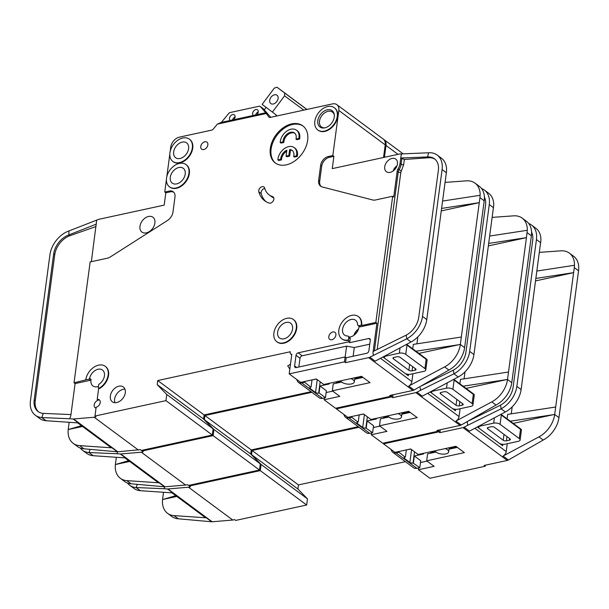 <?xml version="1.0" encoding="UTF-8"?>
<svg xmlns="http://www.w3.org/2000/svg" width="609" height="609" viewBox="0 0 609 609"><rect width="100%" height="100%" fill="white"/><g stroke="black" fill="none" stroke-linecap="round" stroke-linejoin="round"><path stroke-width="0.91" d="M398.042 413.618A6.927 3.098 7.6 0 1 401.491 416.876A6.927 3.098 7.6 0 1 398.621 418.923A6.927 3.098 7.6 0 1 387.864 415.825M464.088 378.828L465.017 371.871M463.106 386.205L507.518 379.476A23.104 16.078 -53.4 0 1 491.79 401.887L455.905 421.063A4.621 3.212 126.6 0 0 459.049 416.579L460.099 408.723M459.902 383.83L460.495 379.384L508.515 372.023L526.442 237.639L488.441 245.891M455.623 409.324L455.433 410.748L430.137 391.975M484.391 197.11A18.483 12.865 126.6 0 1 485.533 205.37L465.938 352.215A18.483 12.865 126.6 0 1 453.355 370.143L453.941 373.812A23.104 16.078 -53.4 0 0 469.676 351.408L489.271 204.555A23.104 16.078 -53.4 0 0 484.361 190.054L488.624 193.22A23.104 16.078 126.6 0 1 493.724 205.385L473.939 354.567A23.104 16.078 126.6 0 1 458.204 376.979L422.326 396.154L416.99 392.196A4.621 3.212 -53.4 0 1 415.856 392.622L460.099 425.44A4.621 3.212 -53.4 0 0 461.234 425.013L455.905 421.063M466.06 388.397L507.533 379.399L508.515 372.023M461.234 425.013L496.053 405.046A23.104 16.078 -53.4 0 0 511.781 382.642L531.375 235.79A23.104 16.078 -53.4 0 0 526.465 221.288L522.202 218.129A23.104 16.078 -53.4 0 0 513.623 215.845L492.247 217.375M489.758 236.041L527.295 230.286L526.442 237.639L488.768 243.417M522.202 218.129A23.104 16.078 -53.4 0 1 527.303 230.293L527.295 230.286M384.431 157.289L386.015 145.467A9.242 6.433 -53.4 0 0 384.051 139.667A9.242 6.433 -53.4 0 0 383.632 139.392M484.361 190.054A23.104 16.078 -53.4 0 0 481.559 188.539M379.909 426.125L373.309 427.556M410.169 412.4L401.849 414.204M388.831 417.028L380.427 418.855L379.498 425.82L417.218 417.629L408.692 411.303L370.972 419.494L363.504 413.96L347.823 417.363L336.358 408.86L391.633 396.862L391.884 395.02M438.153 430.205L438.008 431.256L382.734 443.261L371.269 434.757L386.959 431.355L379.498 425.82M251.281 449.922L250.741 454.017L260.302 463.875L213.926 429.482L204.365 419.624L204.913 415.528L251.281 449.922L358.237 426.703M260.302 463.875L259.48 470.026L213.112 435.625L142.148 451.033L143.214 451.825L141.349 452.228L185.585 485.046L164.963 486.781A4.621 3.212 126.6 0 1 164.506 486.781L131.095 483.79L126.832 480.63A23.104 16.078 -53.4 0 1 120.376 478.331A23.104 16.078 -53.4 0 1 115.383 464.545L128.651 460.686M185.585 485.046L187.45 484.642L188.516 485.434L259.48 470.026M142.255 450.249L142.148 451.033M213.926 429.482L213.112 435.625M204.913 415.528L311.861 392.303M336.465 408.076L336.358 408.86M420.141 387.712L420.553 390.293L416.99 392.196M458.204 376.979L453.941 373.812L420.553 390.293M421.649 385.794L453.355 370.143M393.087 394.754L392.698 397.654L415.856 392.622M392.698 397.654L391.633 396.862M460.099 425.44L436.942 430.464L438.008 431.256M371.513 432.93L371.269 434.757M116.342 457.29L115.375 464.545L129.671 461.447M120.376 478.331L124.639 481.498A23.104 16.078 -53.4 0 0 131.095 483.79M124.853 457.869L157.883 482.374A4.621 3.212 126.6 0 0 159.17 482.83L126.832 480.63M117.575 451.802L116.89 453.735L120.262 453.964A4.621 3.212 -53.4 0 0 120.727 453.964L164.963 486.781M80.266 448.026A23.104 16.078 -53.4 0 0 82.535 450.264L86.798 453.423A23.104 16.078 126.6 0 0 93.253 455.715L125.591 457.922L120.262 453.964M82.535 450.264A23.104 16.078 -53.4 0 0 88.99 452.556L90.109 449.366M141.349 452.228L120.727 453.964M116.89 453.735L88.99 452.556L93.253 455.715M204.365 419.624L250.741 454.017M453.819 379.323L473.863 394.183C474.571 395.058 474.396 395.112 473.33 394.343L453.408 379.544M388.207 416.411L384.713 417.173A3.235 1.446 -172.4 0 0 383.373 418.124A3.235 1.446 -172.4 0 0 383.365 418.216M363.664 414.074L359.005 414.935M367.349 416.807L365.849 428.028L372.624 432.694L373.553 425.729L367.158 420.986L375.936 419.076A1.157 0.518 7.6 0 0 376.415 418.733A1.157 0.518 7.6 0 0 376.202 418.383L376.179 418.36M365.849 428.028A2.307 1.035 7.6 0 1 362.705 427.48L357.27 423.453A2.307 1.035 7.6 0 1 356.897 422.783A2.307 1.035 7.6 0 1 357.856 422.098L351.835 417.272L348.911 417.911A6.927 4.826 126.6 0 1 345.6 417.332L366.39 432.748A6.927 4.826 -53.4 0 0 369.701 433.326L372.624 432.694M345.6 417.332A6.927 4.826 126.6 0 1 344.473 415.886L343.803 414.386M459.803 401.605L459.239 405.845L462.231 405.198A2.307 1.035 -172.4 0 0 463.183 404.513A2.307 1.035 -172.4 0 0 462.764 403.797L447.303 392.333A2.307 1.035 -172.4 0 0 444.106 391.754L441.122 392.402A2.307 1.035 7.6 0 0 440.162 393.087A2.307 1.035 7.6 0 0 440.581 393.795L456.042 405.259L456.826 399.397M447.219 382.848L446.511 388.161A4.621 2.063 7.6 0 1 452.913 389.326L472.097 403.561A4.621 2.063 7.6 0 1 472.942 404.985A4.621 2.063 7.6 0 1 471.031 406.348L457.96 409.187A4.621 2.063 7.6 0 1 452.495 408.563M431.758 393.178A4.621 2.063 7.6 0 1 431.522 392.371A4.621 2.063 7.6 0 1 433.441 391.001L433.555 390.148M473.863 394.183C474.571 395.058 474.396 395.112 473.33 394.343L472.097 403.561M357.27 423.453L357.437 422.227M364.418 414.63L362.705 427.48M459.239 405.845A2.307 1.035 7.6 0 1 456.042 405.259M446.511 388.161L433.441 391.001M409.377 411.813L401.955 413.427M366.23 427.944L367.158 420.986M358.229 422.014L359.158 415.049M351.835 417.272L351.941 416.472M445.209 448.605A6.927 3.098 7.6 0 1 448.666 451.87A6.927 3.098 7.6 0 1 445.788 453.918A6.927 3.098 7.6 0 1 435.032 450.812M511.255 413.823L512.184 406.865M510.273 421.2L554.692 414.47A23.104 16.078 -53.4 0 1 538.957 436.874L503.072 456.05A4.621 3.212 126.6 0 0 506.224 451.566L507.267 443.717M507.076 418.825L507.67 414.371L555.69 407.01L573.617 272.634L535.615 280.886M502.798 444.311L502.608 445.735L477.304 426.97M531.566 232.098A18.483 12.865 126.6 0 1 532.708 240.357L513.113 387.21A18.483 12.865 126.6 0 1 500.529 405.137L501.116 408.806A23.104 16.078 -53.4 0 0 516.851 386.395L536.445 239.55A23.104 16.078 -53.4 0 0 531.535 225.048L535.798 228.208A23.104 16.078 126.6 0 1 540.899 240.38L521.114 389.562A23.104 16.078 126.6 0 1 505.379 411.966L469.493 431.142L464.165 427.191A4.621 3.212 -53.4 0 1 463.03 427.617L507.274 460.427A4.621 3.212 -53.4 0 0 508.408 460.001L503.072 456.05M513.235 423.392L554.7 414.386L555.69 407.01M508.408 460.001L543.22 440.041A23.104 16.078 -53.4 0 0 558.955 417.629L578.55 270.784A23.104 16.078 -53.4 0 0 573.64 256.282L569.377 253.116A23.104 16.078 -53.4 0 0 560.798 250.832L539.414 252.37M536.925 271.035L574.47 265.28L574.287 267.617L573.617 272.634L535.943 278.404M574.477 265.288L574.47 265.28A23.104 16.078 -53.4 0 0 569.377 253.116M531.535 225.048A23.104 16.078 -53.4 0 0 528.734 223.526M427.076 461.112L420.476 462.543M457.336 447.387L449.023 449.191M436.006 452.023L427.602 453.842L426.665 460.807L464.393 452.616L455.859 446.29L418.139 454.481L410.679 448.947L394.99 452.358L383.533 443.854L438.807 431.85L439.051 430.007M485.32 465.2L485.183 466.25L429.901 478.255L418.444 469.752L434.133 466.342L426.665 460.807M298.456 484.916L297.908 489.012L307.476 498.87L261.101 464.469L251.54 454.611L252.08 450.515L298.456 484.916L405.411 461.691M307.476 498.87L306.654 505.013L260.279 470.62L189.323 486.028L190.389 486.819L188.516 487.223L232.76 520.04L212.138 521.768A4.621 3.212 126.6 0 1 211.673 521.776L178.27 518.784L174.007 515.617A23.104 16.078 -53.4 0 1 167.551 513.326A23.104 16.078 -53.4 0 1 162.557 499.54L175.826 495.68M232.76 520.04L234.625 519.629L235.691 520.421L306.654 505.013M189.422 485.236L189.323 486.028M261.101 464.469L260.279 470.62M252.08 450.515L359.036 427.29M383.64 443.063L383.533 443.854M467.476 421.565L467.309 422.707L467.461 421.565M467.309 422.707L467.727 425.288L464.165 427.191M505.379 411.966L501.116 408.806L467.727 425.288M468.823 420.781L500.529 405.137M440.261 429.748L439.873 432.641L463.03 427.617M439.873 432.641L438.807 431.85M507.274 460.427L484.117 465.459L485.183 466.25M418.688 467.925L418.444 469.752M163.509 492.278L162.55 499.54L176.846 496.434M167.551 513.326L171.814 516.485A23.104 16.078 -53.4 0 0 178.27 518.784M172.02 492.864L205.05 517.361A4.621 3.212 126.6 0 0 206.344 517.817L174.007 515.617M164.742 486.789L164.065 488.73L167.437 488.958A4.621 3.212 -53.4 0 0 167.901 488.951L212.138 521.768M127.441 483.013A23.104 16.078 -53.4 0 0 129.702 485.251L133.965 488.418A23.104 16.078 126.6 0 0 140.428 490.709L172.766 492.909L167.437 488.958M129.702 485.251A23.104 16.078 -53.4 0 0 136.165 487.543L137.276 484.361M188.516 487.223L167.901 488.951M164.065 488.73L136.165 487.543L140.428 490.709M251.54 454.611L297.908 489.012M500.994 414.31L521.03 429.178C521.746 430.053 521.563 430.106 520.505 429.337L500.583 414.531M435.382 451.398L431.88 452.16A3.235 1.446 -172.4 0 0 430.54 453.119A3.235 1.446 -172.4 0 0 430.533 453.21M410.839 449.069L406.173 449.929M414.523 451.802L413.024 463.023L419.791 467.682L420.728 460.716L414.326 455.974L423.103 454.07A1.157 0.518 7.6 0 0 423.582 453.728A1.157 0.518 7.6 0 0 423.369 453.37L423.346 453.355M413.024 463.023A2.307 1.035 7.6 0 1 409.872 462.475L404.445 458.448A2.307 1.035 7.6 0 1 404.071 457.77A2.307 1.035 7.6 0 1 405.031 457.093L399.009 452.266L396.086 452.898A6.927 4.826 126.6 0 1 392.775 452.32L413.564 467.742A6.927 4.826 -53.4 0 0 416.868 468.321L419.791 467.682M392.775 452.32A6.927 4.826 126.6 0 1 391.64 450.881L390.978 449.373M506.977 436.6L506.414 440.832L509.398 440.185A2.307 1.035 -172.4 0 0 510.357 439.5A2.307 1.035 -172.4 0 0 509.939 438.792L494.478 427.328A2.307 1.035 -172.4 0 0 491.28 426.742L488.289 427.389A2.307 1.035 7.6 0 0 487.329 428.074A2.307 1.035 7.6 0 0 487.756 428.782L503.209 440.254L503.993 434.384M494.394 417.843L493.686 423.156A4.621 2.063 7.6 0 1 500.08 424.321L519.271 438.556A4.621 2.063 7.6 0 1 520.116 439.972A4.621 2.063 7.6 0 1 518.206 441.342L505.127 444.182A4.621 2.063 7.6 0 1 499.662 443.55M478.925 428.173A4.621 2.063 7.6 0 1 478.697 427.358A4.621 2.063 7.6 0 1 480.608 425.995L480.722 425.143M521.03 429.178C521.746 430.053 521.563 430.106 520.505 429.337L519.271 438.556M404.445 458.448L404.612 457.222M411.593 449.625L409.872 462.475M506.414 440.832A2.307 1.035 7.6 0 1 503.209 440.254M493.686 423.156L480.608 425.995M456.552 446.808L449.122 448.414M413.397 462.939L414.326 455.974M405.404 457.009L406.332 450.043M399.009 452.266L399.116 451.459M232.471 120.148A3.464 2.413 126.6 0 1 235.104 116.905M233.643 119.729A3.464 2.413 -53.4 0 0 235.097 117.027A3.464 2.413 -53.4 0 0 234.358 114.857A3.464 2.413 -53.4 0 0 231.443 115.131A3.464 2.413 -53.4 0 0 229.494 118.245A3.464 2.413 -53.4 0 0 230.225 120.422A3.464 2.413 -53.4 0 0 230.286 120.46L265.737 112.764L268.881 117.065A2.307 1.606 -53.4 0 0 269.064 117.233A2.307 1.606 -53.4 0 0 270.16 117.43L332.461 103.903A9.242 6.433 -53.4 0 1 336.876 104.672A9.242 6.433 -53.4 0 1 338.84 110.473L332.826 155.539L333.892 156.33L332.255 168.624L399.481 154.024A2.307 1.606 126.6 0 1 399.725 153.986L428.607 152.775A23.104 16.078 -53.4 0 1 437.186 155.067A23.104 16.078 -53.4 0 1 442.096 169.568L446.359 172.728L426.772 319.58L422.501 316.414L442.096 169.568M255.628 115.116A3.464 2.413 126.6 0 1 258.262 111.881M256.8 114.705A3.464 2.413 -53.4 0 0 258.246 112.003A3.464 2.413 -53.4 0 0 257.516 109.826A3.464 2.413 -53.4 0 0 254.6 110.107A3.464 2.413 -53.4 0 0 252.644 113.221A3.464 2.413 -53.4 0 0 253.382 115.39A3.464 2.413 -53.4 0 0 253.443 115.436M170.269 177.326A9.242 6.433 126.6 0 1 175.483 169.028A9.242 6.433 126.6 0 1 183.248 168.282A9.242 6.433 126.6 0 1 185.212 174.083A9.242 6.433 126.6 0 1 179.998 182.38A9.242 6.433 126.6 0 1 172.233 183.126A9.242 6.433 126.6 0 1 170.269 177.326M173.656 151.923A9.242 6.433 126.6 0 1 178.871 143.625A9.242 6.433 126.6 0 1 186.636 142.879A9.242 6.433 126.6 0 1 188.6 148.68A9.242 6.433 126.6 0 1 183.393 156.977A9.242 6.433 126.6 0 1 175.62 157.723A9.242 6.433 126.6 0 1 173.656 151.923M298.791 138.464L295.974 139.073L296.773 139.667L299.59 139.058L298.791 138.464A11.548 8.039 -53.4 0 0 298.973 137.428A11.548 8.039 -53.4 0 0 296.522 130.181A11.548 8.039 -53.4 0 0 286.816 131.11A11.548 8.039 -53.4 0 0 280.3 141.486A11.548 8.039 -53.4 0 0 280.216 142.498L281.015 143.092L283.832 142.476A8.084 5.626 126.6 0 1 283.901 141.471A8.084 5.626 126.6 0 1 288.186 134.406A8.084 5.626 126.6 0 1 294.84 133.287M295.974 139.073A8.084 5.626 -53.4 0 0 296.172 138.037A8.084 5.626 -53.4 0 0 294.459 132.96A8.084 5.626 -53.4 0 0 287.661 133.615A8.084 5.626 -53.4 0 0 283.101 140.877A8.084 5.626 -53.4 0 0 283.033 141.882L280.216 142.498M299.59 139.058A11.548 8.039 -53.4 0 0 299.773 138.022A11.548 8.039 -53.4 0 0 297.321 130.775L296.522 130.181M296.469 155.874L293.652 156.49L294.452 157.084L297.268 156.467L296.469 155.874A11.548 8.039 -53.4 0 0 296.652 154.838A11.548 8.039 -53.4 0 0 294.2 147.591A11.548 8.039 -53.4 0 0 284.494 148.527A11.548 8.039 -53.4 0 0 277.978 158.896A11.548 8.039 -53.4 0 0 277.887 159.908L278.686 160.502L281.51 159.893A8.084 5.626 126.6 0 1 286.702 151.253M297.268 156.467A11.548 8.039 -53.4 0 0 297.451 155.432A11.548 8.039 -53.4 0 0 295 148.185L294.2 147.591M293.652 156.49A8.084 5.626 -53.4 0 0 293.85 155.447A8.084 5.626 -53.4 0 0 292.137 150.377A8.084 5.626 -53.4 0 0 289.648 149.563L288.856 155.539L286.055 156.148L286.847 150.172A8.084 5.626 -53.4 0 0 280.711 159.299L277.887 159.908M317.822 120.62A10.163 7.072 126.6 0 1 325.982 110.199A10.163 7.072 126.6 0 1 334.242 114.423A10.163 7.072 126.6 0 1 334.257 117.05A10.163 7.072 126.6 0 1 324.201 127.959A10.163 7.072 126.6 0 1 317.822 120.62M324.764 127.867A9.242 6.433 126.6 0 1 321.461 126.946A9.242 6.433 126.6 0 1 319.497 121.145A9.242 6.433 126.6 0 1 324.704 112.848A9.242 6.433 126.6 0 1 332.468 112.102A9.242 6.433 126.6 0 1 334.311 114.994M277.62 332.24A9.242 6.433 126.6 0 1 282.827 323.942A9.242 6.433 126.6 0 1 290.6 323.196A9.242 6.433 126.6 0 1 292.564 328.997A9.242 6.433 126.6 0 1 287.349 337.295A9.242 6.433 126.6 0 1 279.584 338.041A9.242 6.433 126.6 0 1 277.62 332.24M340.69 380.838A6.927 3.098 -172.4 0 0 351.446 383.936A6.927 3.098 -172.4 0 0 354.324 381.889A6.927 3.098 -172.4 0 0 350.868 378.623M269.703 100.295A5.199 3.616 126.6 0 1 272.634 95.628A5.199 3.616 126.6 0 1 277.004 95.21A5.199 3.616 126.6 0 1 278.107 98.468A5.199 3.616 126.6 0 1 275.177 103.134A5.199 3.616 126.6 0 1 270.807 103.56A5.199 3.616 126.6 0 1 269.703 100.295M358.084 325.472L359.554 326.561A2.307 1.606 -53.4 0 0 360.657 326.759L359.188 325.67A2.307 1.606 -53.4 0 1 358.084 325.472A2.307 1.606 -53.4 0 1 357.582 324.43A9.242 6.433 -53.4 0 0 355.549 320.235A9.242 6.433 -53.4 0 0 347.777 320.981A9.242 6.433 -53.4 0 0 342.57 329.279A9.242 6.433 -53.4 0 0 344.534 335.079A9.242 6.433 -53.4 0 0 347.473 336.008A2.307 1.606 -53.4 0 1 348.211 336.237A2.307 1.606 -53.4 0 1 348.706 337.69L350.167 338.779A2.307 1.606 -53.4 0 0 349.68 337.325L348.211 336.237M349.345 337.082A9.242 6.433 -53.4 0 0 358.975 327.117A9.242 6.433 -53.4 0 0 359.051 326.188M96.374 224.104L68.863 234.922L68.931 230.956A23.104 16.078 -53.4 0 0 49.923 254.813L30.45 400.768A23.104 16.078 -53.4 0 0 35.36 415.269A23.104 16.078 -53.4 0 0 41.815 417.568L69.723 418.748L70.819 415.62L75.09 383.594L90.254 380.298A0.921 0.639 -53.4 0 0 91.091 379.392A9.242 6.433 -53.4 0 0 90.962 380.145A9.242 6.433 -53.4 0 0 92.926 385.946A9.242 6.433 -53.4 0 0 98.498 386.372M85.762 379.871L88.785 379.209A0.921 0.639 -53.4 0 0 89.63 378.303A9.242 6.433 126.6 0 1 95.034 370.538A9.242 6.433 126.6 0 1 102.472 370.013A9.242 6.433 126.6 0 1 104.436 375.814A9.242 6.433 126.6 0 1 98.757 384.424L98.331 387.621A0.921 0.639 -53.4 0 0 99.229 388.169A13.862 9.645 -53.4 0 0 107.755 377.024A13.862 9.645 -53.4 0 0 105.228 366.298A13.862 9.645 -53.4 0 0 93.58 367.425A13.862 9.645 -53.4 0 0 85.762 379.871L74.024 382.802L90.147 261.939L107.321 258.208A9.242 6.433 -53.4 0 0 110.298 256.952L167.384 220.565A9.242 6.433 -53.4 0 0 172.971 212.008L174.981 196.973A8.32 5.785 -53.4 0 0 173.207 191.759A8.32 5.785 -53.4 0 0 169.241 191.059L164.757 192.033L165.823 192.825L170.307 191.85A8.32 5.785 126.6 0 1 173.71 192.193M154.899 223.046A9.242 6.433 -53.4 0 0 152.935 217.246A9.242 6.433 -53.4 0 0 145.17 217.992A9.242 6.433 -53.4 0 0 139.963 226.289A9.242 6.433 -53.4 0 0 141.927 232.09A9.242 6.433 -53.4 0 0 149.692 231.344A9.242 6.433 -53.4 0 0 154.899 223.046M277.034 341.9A13.862 9.645 -53.4 0 0 277.232 342.045A13.862 9.645 -53.4 0 0 288.879 340.926A13.862 9.645 -53.4 0 0 296.697 328.479A13.862 9.645 -53.4 0 0 293.751 319.778A13.862 9.645 -53.4 0 0 293.546 319.634M273.89 333.054A13.862 9.645 -53.4 0 0 276.836 341.756A13.862 9.645 -53.4 0 0 288.483 340.629A13.862 9.645 -53.4 0 0 296.294 328.182A13.862 9.645 -53.4 0 0 293.348 319.481A13.862 9.645 -53.4 0 0 281.701 320.608A13.862 9.645 -53.4 0 0 273.89 333.054M207.859 144.881A4.392 3.053 -53.4 0 0 206.931 142.125A4.392 3.053 -53.4 0 0 203.239 142.483A4.392 3.053 -53.4 0 0 200.764 146.419A4.392 3.053 -53.4 0 0 201.693 149.175A4.392 3.053 -53.4 0 0 205.385 148.824A4.392 3.053 -53.4 0 0 207.859 144.881M317.989 130.113A13.862 9.645 -53.4 0 0 318.187 130.265A13.862 9.645 -53.4 0 0 329.834 129.146A13.862 9.645 -53.4 0 0 337.645 116.7A13.862 9.645 -53.4 0 0 334.699 107.999A13.862 9.645 -53.4 0 0 334.501 107.854M314.838 121.267A13.862 9.645 -53.4 0 0 317.784 129.968A13.862 9.645 -53.4 0 0 329.431 128.849A13.862 9.645 -53.4 0 0 337.249 116.403A13.862 9.645 -53.4 0 0 334.303 107.702A13.862 9.645 -53.4 0 0 322.648 108.821A13.862 9.645 -53.4 0 0 314.838 121.267M307.659 140.321A23.104 16.078 -53.4 0 0 302.749 125.819A23.104 16.078 -53.4 0 0 283.33 127.684A23.104 16.078 -53.4 0 0 270.312 148.429A23.104 16.078 -53.4 0 0 275.222 162.93A23.104 16.078 -53.4 0 0 294.634 161.065A23.104 16.078 -53.4 0 0 307.659 140.321M275.626 163.22A23.104 16.078 126.6 0 1 271.112 149.022A23.104 16.078 126.6 0 1 283.855 128.476A23.104 16.078 126.6 0 1 303.137 126.124M125.287 392.752A9.242 6.433 -53.4 0 0 123.322 386.951A9.242 6.433 -53.4 0 0 115.55 387.705A9.242 6.433 -53.4 0 0 110.343 396.002A9.242 6.433 -53.4 0 0 112.307 401.795A9.242 6.433 -53.4 0 0 120.072 401.049A9.242 6.433 -53.4 0 0 125.287 392.752M114.934 402.716A9.242 6.433 126.6 0 1 114.606 399.161A9.242 6.433 126.6 0 1 124.959 389.197M173.07 161.583A13.862 9.645 -53.4 0 0 173.268 161.735A13.862 9.645 -53.4 0 0 184.923 160.609A13.862 9.645 -53.4 0 0 192.733 148.17A13.862 9.645 -53.4 0 0 189.787 139.469A13.862 9.645 -53.4 0 0 189.582 139.324M169.926 152.737A13.862 9.645 -53.4 0 0 172.872 161.438A13.862 9.645 -53.4 0 0 184.519 160.319A13.862 9.645 -53.4 0 0 192.337 147.873A13.862 9.645 -53.4 0 0 189.391 139.172A13.862 9.645 -53.4 0 0 177.737 140.291A13.862 9.645 -53.4 0 0 169.926 152.737M335.886 335.087A4.392 3.053 -53.4 0 0 334.958 332.331A4.392 3.053 -53.4 0 0 331.266 332.689A4.392 3.053 -53.4 0 0 328.791 336.632A4.392 3.053 -53.4 0 0 329.728 339.388A4.392 3.053 -53.4 0 0 333.412 339.03A4.392 3.053 -53.4 0 0 335.886 335.087M258.741 190.587A3.7 2.573 -53.4 0 0 258.81 191.82A30.496 21.224 -53.4 0 0 264.74 200.818A30.496 21.224 -53.4 0 0 269.216 203.094A3.7 2.573 -53.4 0 0 273.19 201.023A3.7 2.573 -53.4 0 0 273.083 196.882A3.7 2.573 -53.4 0 0 272.535 196.6A23.104 16.078 126.6 0 1 269.14 194.88A23.104 16.078 126.6 0 1 264.649 188.059A3.7 2.573 -53.4 0 0 263.933 186.971A3.7 2.573 -53.4 0 0 260.827 187.267A3.7 2.573 -53.4 0 0 258.741 190.587M265.981 201.648A30.496 21.224 126.6 0 1 261.208 193.593A3.7 2.573 126.6 0 1 261.139 192.368A3.7 2.573 126.6 0 1 264.748 188.409M169.683 186.978A13.862 9.645 -53.4 0 0 169.881 187.13A13.862 9.645 -53.4 0 0 181.528 186.011A13.862 9.645 -53.4 0 0 189.346 173.565A13.862 9.645 -53.4 0 0 186.4 164.864A13.862 9.645 -53.4 0 0 186.194 164.719M166.539 178.14A13.862 9.645 -53.4 0 0 169.485 186.834A13.862 9.645 -53.4 0 0 181.132 185.715A13.862 9.645 -53.4 0 0 188.942 173.268A13.862 9.645 -53.4 0 0 185.996 164.567A13.862 9.645 -53.4 0 0 174.349 165.694A13.862 9.645 -53.4 0 0 166.539 178.14M311.062 391.709L204.114 414.935L157.739 380.534L157.191 384.629L166.759 394.487L165.937 400.638L94.974 416.046L96.153 407.238A4.392 3.053 -53.4 0 0 100.219 402.572A4.392 3.053 -53.4 0 0 99.282 399.816A4.392 3.053 -53.4 0 0 97.189 399.451L98.255 400.242A4.392 3.053 -53.4 0 0 94.189 404.901A4.392 3.053 -53.4 0 0 95.118 407.657A4.392 3.053 -53.4 0 0 96.039 408.053M332.826 155.539L328.342 156.513A8.32 5.785 -53.4 0 0 320.638 165.343L318.629 180.378A9.242 6.433 -53.4 0 0 320.6 186.179A9.242 6.433 -53.4 0 0 322.207 186.94L372.7 199.973A9.242 6.433 -53.4 0 0 375.502 199.98L392.676 196.25L375.837 322.435L361.647 325.518A13.862 9.645 -53.4 0 0 358.701 316.817A13.862 9.645 -53.4 0 0 358.495 316.672M361.647 325.518L361.244 325.221A13.862 9.645 -53.4 0 0 358.298 316.52A13.862 9.645 -53.4 0 0 346.65 317.639A13.862 9.645 -53.4 0 0 338.84 330.086A13.862 9.645 -53.4 0 0 341.786 338.787A13.862 9.645 -53.4 0 0 348.401 339.944L348.706 337.69M397.418 164.019A7.856 5.466 -53.4 0 0 395.751 159.086A7.856 5.466 -53.4 0 0 389.151 159.725A7.856 5.466 -53.4 0 0 384.721 166.775A7.856 5.466 -53.4 0 0 386.395 171.708A7.856 5.466 -53.4 0 0 392.995 171.068A7.856 5.466 -53.4 0 0 397.418 164.019M412.925 373.736L411.882 381.584A4.621 3.212 -53.4 0 1 408.73 386.068L444.616 366.9A23.104 16.078 126.6 0 0 460.351 344.488L415.932 351.218M441.266 210.904L479.275 202.652L461.34 337.028L413.328 344.389L412.735 348.843M417.843 336.884L416.914 343.841M382.962 356.988L408.266 375.753L408.456 374.329M441.601 208.423L479.275 202.652L479.945 197.636L480.12 195.299L442.583 201.054M461.34 337.028L460.358 344.405L418.893 353.41M341.984 338.931A13.862 9.645 -53.4 0 0 342.182 339.084A13.862 9.645 -53.4 0 0 348.797 340.241L348.584 341.877L298.159 352.832A2.307 1.606 -53.4 0 0 296.02 355.283L294.596 365.933A2.307 1.606 -53.4 0 0 295.091 367.387A2.307 1.606 -53.4 0 0 296.195 367.577L345.12 356.958L344.466 361.868L289.191 373.873L300.648 382.376L316.337 378.965L323.798 384.5L361.518 376.309L370.044 382.635L332.324 390.826L339.784 396.36L324.102 399.77L335.559 408.274L390.833 396.269L389.768 395.477L412.925 390.453A4.621 3.212 -53.4 0 0 414.059 390.026L448.879 370.059A23.104 16.078 -53.4 0 0 464.614 347.648L484.208 200.803A23.104 16.078 -53.4 0 0 479.298 186.301L475.035 183.134A23.104 16.078 126.6 0 1 480.136 195.306L480.136 195.306M446.359 172.728L446.564 170.406A23.104 16.078 -53.4 0 0 441.449 158.226L437.186 155.067M412.925 390.453L368.689 357.635A4.621 3.212 -53.4 0 0 369.823 357.209L406.774 338.825L406.18 335.156A18.483 12.865 -53.4 0 0 418.771 317.228L438.366 170.375A18.483 12.865 -53.4 0 0 434.438 158.774A18.483 12.865 -53.4 0 0 427.571 156.947L400.775 158.013L401.072 155.668L400.037 163.448A11.091 7.719 126.6 0 1 398.035 168.868A4.621 3.212 -53.4 0 0 397.197 171.129L393.741 197.042L392.676 196.25M401.072 155.668L401.521 153.856M321.156 186.537A9.242 6.433 126.6 0 1 319.702 181.17L321.704 166.135A8.32 5.785 126.6 0 1 329.408 157.305L333.892 156.33M383.525 157.487L385.215 144.873A9.242 6.433 -53.4 0 0 383.251 139.073L336.876 104.672M475.035 183.134A23.104 16.078 126.6 0 0 466.448 180.85L445.072 182.388M369.823 357.209L375.152 361.16L411.037 341.984A23.104 16.078 -53.4 0 0 426.772 319.58M332.735 391.13L326.135 392.561M362.994 377.405L354.674 379.209M341.657 382.041L333.252 383.86L332.324 390.826M411.037 341.984L406.774 338.825A23.104 16.078 -53.4 0 0 422.501 316.414M377.199 349.459L400.821 172.385L403.66 164.704L404.361 159.482L428.637 157.739L427.571 156.947L428.607 152.775M375.837 322.435L376.902 323.227L372.967 352.725L373.15 351.462L406.18 335.156M404.361 159.482L400.775 158.013M98.765 388.291A0.921 0.639 -53.4 0 0 99.625 388.466A13.862 9.645 -53.4 0 0 108.158 377.321A13.862 9.645 -53.4 0 0 105.623 366.595A13.862 9.645 -53.4 0 0 105.426 366.451M97.189 399.451L98.673 388.306M157.739 380.534L290.326 351.743L290.219 352.565A2.307 1.606 126.6 0 0 290.706 354.012A2.307 1.606 126.6 0 0 291.81 354.21L289.191 373.873M270.716 117.309L263.347 108.775L260.416 106.605A2.307 1.606 126.6 0 0 260.233 106.43A2.307 1.606 126.6 0 0 259.129 106.24L230.141 112.536A2.307 1.606 126.6 0 0 228.679 113.495L221.349 122.401L217.36 124.122L265.874 113.586M217.36 124.122L213.219 129.154A2.307 1.606 -53.4 0 1 211.757 130.113L179.335 137.154A9.242 6.433 -53.4 0 0 170.771 146.967L170.2 151.26M169.812 154.176L166.813 176.663M166.417 179.579L164.757 192.033M390.833 396.269L390.978 395.218M204.114 414.935L203.566 419.03L157.191 384.629M166.759 394.487L213.127 428.888L203.566 419.03M213.127 428.888L212.313 435.032L141.349 450.439L140.283 449.648L117.796 451.787L73.552 418.969A4.621 3.212 126.6 0 1 73.088 418.977L69.723 418.748M368.689 357.635L345.531 362.659L344.466 361.868M360.657 326.759L376.902 323.227M345.531 362.659L346.186 357.742L366.725 353.281A2.307 1.606 -53.4 0 0 368.871 350.83L370.287 340.18A2.307 1.606 -53.4 0 0 369.8 338.726A2.307 1.606 -53.4 0 0 368.696 338.535L349.65 342.669L350.167 338.779M373.378 355.306L372.967 352.725M324.102 399.77L324.346 397.943M428.637 157.739A18.483 12.865 126.6 0 1 434.955 159.193M359.188 325.67L361.244 325.221M75.09 383.594L74.024 382.802M68.931 230.956L98.582 219.377A2.307 1.606 -53.4 0 1 98.825 219.309L164.186 205.119L165.823 192.825M77.678 422.882L110.709 447.379A4.621 3.212 -53.4 0 0 112.003 447.836L79.665 445.636A23.104 16.078 126.6 0 1 73.202 443.344A23.104 16.078 126.6 0 1 68.208 429.558L69.167 422.303M38.664 411.935A18.483 12.865 126.6 0 1 35.253 400.752L34.188 399.961L53.661 254.006L54.726 254.798A18.483 12.865 126.6 0 1 69.936 235.706L96.047 226.533M69.936 235.706L68.863 234.922A18.483 12.865 -53.4 0 0 53.661 254.006M34.188 399.961A18.483 12.865 -53.4 0 0 38.116 411.562A18.483 12.865 -53.4 0 0 43.277 413.397L41.815 417.568L46.078 420.728A23.104 16.078 -53.4 0 1 39.623 418.436L35.36 415.269M73.088 418.977L78.424 422.928L46.078 420.728M73.202 443.344L77.465 446.504A23.104 16.078 -53.4 0 0 83.928 448.803L117.331 451.794A4.621 3.212 -53.4 0 0 117.796 451.787M81.477 425.699L68.208 429.558L82.497 426.452M96.709 220.032L91.358 261.68M35.253 400.752L54.726 254.798M43.277 413.397L70.956 414.569M73.552 418.969L94.174 417.241L96.039 416.838L94.974 416.046M138.418 450.059L94.174 417.241M221.349 122.401L230.286 120.46M260.416 106.605L265.737 112.764M348.797 340.241L348.401 339.944M349.65 342.669L348.584 341.877M353.121 356.235L354.286 347.541L369.754 344.184M298.852 366.999L300.016 358.252A2.307 1.606 126.6 0 1 302.163 355.793L346.605 346.14L345.158 356.981M354.286 347.541L346.605 346.14M346.186 357.742L345.12 356.958M165.937 400.638L212.313 435.032M273.799 197.955A23.104 16.078 126.6 0 1 271.538 196.661L269.14 194.88M406.241 344.549L426.155 359.356C427.221 360.125 427.396 360.071 426.688 359.196L406.652 344.329M311.831 379.947L316.49 379.087M329.005 383.373L329.027 383.388A1.157 0.518 -172.4 0 1 329.241 383.746A1.157 0.518 -172.4 0 1 328.761 384.089L319.984 385.992L326.378 390.734L325.45 397.7L319.055 392.957L319.984 385.992M336.191 383.228A3.235 1.446 7.6 0 1 336.198 383.137A3.235 1.446 7.6 0 1 337.538 382.178L341.04 381.424M396.977 165.831A6.927 4.826 -53.4 0 0 393.201 170.923M272.383 112.14L284.57 95.864L284.677 93.048L276.981 87.224L274.316 88.107L262.129 104.383L276.379 115.101L275.512 116.266M284.677 93.048L306.814 109.468M306.936 109.445L276.981 87.224M325.45 397.7L322.526 398.339A6.927 4.826 126.6 0 1 319.215 397.761L298.433 382.338A6.927 4.826 -53.4 0 0 301.737 382.916L304.66 382.285L304.774 381.478M296.629 379.392L297.299 380.899A6.927 4.826 -53.4 0 0 298.433 382.338M409.651 364.403L408.867 370.272L393.414 358.808A2.307 1.035 -172.4 0 1 392.988 358.092A2.307 1.035 -172.4 0 1 393.947 357.407L396.931 356.76A2.307 1.035 7.6 0 1 400.136 357.346L415.589 368.81A2.307 1.035 7.6 0 1 416.016 369.518A2.307 1.035 7.6 0 1 415.056 370.203L412.072 370.851L412.636 366.618M284.57 95.864L303.8 110.122M266.095 107.382L264.26 109.833M289.831 369.069L287.722 365.902L290.478 364.197M405.32 373.576A4.621 2.063 -172.4 0 0 410.786 374.2L423.856 371.361A4.621 2.063 -172.4 0 0 425.775 369.99A4.621 2.063 -172.4 0 0 424.93 368.574L426.155 359.356C427.221 360.125 427.396 360.071 426.688 359.196M424.93 368.574L405.739 354.339A4.621 2.063 -172.4 0 0 399.337 353.174L386.266 356.014A4.621 2.063 -172.4 0 0 384.355 357.376A4.621 2.063 -172.4 0 0 384.583 358.191M304.66 382.285L310.681 387.111A2.307 1.035 -172.4 0 0 309.73 387.788A2.307 1.035 -172.4 0 0 310.103 388.466L315.531 392.493A2.307 1.035 -172.4 0 0 318.682 393.041L319.055 392.957M315.531 392.493L317.243 379.643M310.263 387.24L310.103 388.466M408.867 370.272A2.307 1.035 -172.4 0 0 412.072 370.851M362.21 376.826L354.781 378.44M358.397 329.408A7.628 5.306 -53.4 0 0 354.141 335.148M311.062 387.027L311.991 380.062M280.711 159.299L281.51 159.893M286.055 156.148L286.854 156.741L289.656 156.132L290.447 150.157A8.084 5.626 126.6 0 1 292.518 150.697M288.856 155.539L289.656 156.132M289.648 149.563L290.447 150.157M283.033 141.882L283.832 142.476M263.347 108.775A2.307 1.606 -53.4 0 0 263.164 108.608A2.307 1.606 -53.4 0 0 262.951 108.486M459.049 416.579L427.663 393.3M493.534 207.722L489.271 204.555M473.939 354.567L469.676 351.408M507.518 379.476L511.781 382.642M531.375 235.79L527.112 232.63M386.015 145.467L397.989 154.351M491.79 401.887L496.053 405.046M159.17 482.83L164.506 486.781M348.911 417.911L369.701 433.326M462.231 405.198L462.444 403.561M454.139 380.107L452.913 389.326M375.936 419.076L376.027 418.398M440.756 392.508L440.581 393.795M388.466 416.701L388.413 417.119M431.385 392.904L431.614 391.191M506.224 451.566L474.837 428.287M540.708 242.709L536.445 239.55M521.114 389.562L516.851 386.395M554.692 414.47L558.955 417.629M578.55 270.784L574.287 267.617M538.957 436.874L543.22 440.041M206.344 517.817L211.673 521.776M396.086 452.898L416.868 468.321M509.398 440.185L509.619 438.556M501.314 415.102L500.08 424.321M423.103 454.07L423.194 453.385M487.923 427.495L487.756 428.782M435.641 451.688L435.58 452.114M478.552 427.899L478.788 426.178M353.806 335.392A9.242 6.433 126.6 0 1 358.534 329.012M89.63 378.303L91.091 379.392M258.81 191.82L261.208 193.593M380.496 358.305L411.882 381.584M460.351 344.488L464.614 347.648M479.945 197.636L484.208 200.803M385.215 144.873L338.84 110.473M448.879 370.059L444.616 366.9M408.73 386.068L414.059 390.026M400.037 163.448L401.103 164.24A11.091 7.719 126.6 0 1 399.101 169.66L398.035 168.868M397.197 171.129L398.263 171.921A4.621 3.212 126.6 0 1 399.101 169.66L401.323 171.03M400.821 172.385A1.85 0.83 7.6 0 1 398.263 171.921L374.39 350.845M319.702 181.17L318.629 180.378M321.704 166.135L320.638 165.343M328.342 156.513L329.408 157.305M403.66 164.704A1.85 0.83 7.6 0 1 401.103 164.24L401.826 158.797M99.625 388.466L99.229 388.169M90.254 380.298L88.785 379.209M117.331 451.794L112.003 447.836M79.665 445.636L83.928 448.803M170.307 191.85L169.241 191.059M269.277 117.362L268.881 117.065M370.302 339.731L368.696 338.535M298.159 352.832L302.163 355.793M300.016 358.252L296.02 355.283M294.596 365.933L296.674 367.471M272.535 196.6L273.502 197.316M322.526 398.339L301.737 382.916M415.277 368.574L415.056 370.203M406.972 345.12L405.739 354.339M400.052 347.861L399.337 353.174M386.266 356.014L386.38 355.161M328.761 384.089L328.852 383.404M320.174 381.82L318.682 393.041M393.414 358.808L393.581 357.521M384.439 356.196L384.21 357.917M341.291 381.706L341.238 382.132M401.491 416.876L402.047 412.742M384.051 139.667L403.097 153.795M431.522 392.371L431.682 391.145M472.942 404.985L474.297 394.853M448.666 451.87L449.214 447.737M478.697 427.358L478.857 426.14M520.116 439.972L521.471 429.847M277.232 342.045L276.836 341.756M318.187 130.265L317.784 129.968M173.268 161.735L172.872 161.438M169.881 187.13L169.485 186.834M358.701 316.817L358.298 316.52M291.734 354.773L290.706 354.012M105.623 366.595L105.228 366.298M342.182 339.084L341.786 338.787M98.924 388.496L98.529 388.199M186.4 164.864L185.996 164.567M189.787 139.469L189.391 139.172M334.699 107.999L334.303 107.702M293.751 319.778L293.348 319.481M425.775 369.99L427.122 359.866M384.355 357.376L384.515 356.158M354.324 381.889L354.872 377.755M260.233 106.43L263.164 108.608"/></g></svg>
